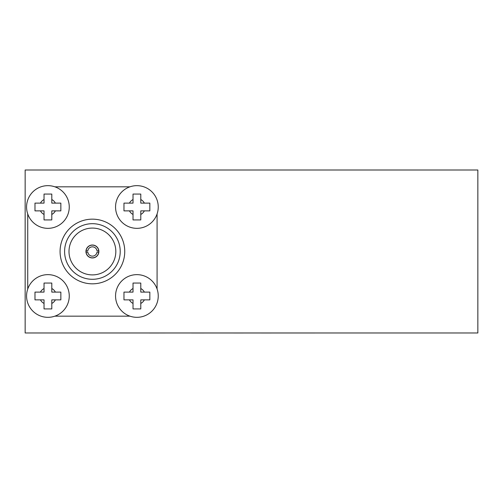<?xml version="1.0" encoding="UTF-8"?>
<svg xmlns="http://www.w3.org/2000/svg" width="503" height="503" viewBox="0 0 503 503"><rect width="100%" height="100%" fill="white"/><g stroke="black" fill="none" stroke-linecap="round" stroke-linejoin="round"><path stroke-width="0.75" d="M85.944 251.487A6.47 6.47 0 0 0 92.407 257.957A6.47 6.47 0 0 0 98.877 251.487A6.47 6.47 0 0 0 92.407 245.024A6.47 6.47 0 0 0 85.944 251.487M68.999 251.487A23.408 23.408 0 0 0 92.407 274.902A23.408 23.408 0 0 0 115.822 251.487A23.408 23.408 0 0 0 92.407 228.079A23.408 23.408 0 0 0 68.999 251.487M120.217 251.487A27.81 27.81 0 0 0 92.407 223.684A27.81 27.81 0 0 0 64.598 251.487A27.81 27.81 0 0 0 92.407 279.297A27.81 27.81 0 0 0 120.217 251.487M124.744 251.487A32.337 32.337 0 0 0 92.407 219.157A32.337 32.337 0 0 0 60.071 251.487A32.337 32.337 0 0 0 92.407 283.824A32.337 32.337 0 0 0 124.744 251.487M69.257 295.984A21.34 21.34 0 0 0 47.917 274.644A21.34 21.34 0 0 0 26.571 295.984A21.34 21.34 0 0 0 47.917 317.324A21.34 21.34 0 0 0 69.257 295.984A21.34 21.34 0 0 1 47.917 317.324A21.34 21.34 0 0 1 26.571 295.984M34.977 295.984L34.977 292.105L44.031 292.105L44.031 283.051L51.796 283.051L51.796 292.105L60.85 292.105L60.85 299.863L51.796 299.863L51.796 308.917L44.031 308.917L44.031 299.863L34.977 299.863L34.977 295.984M158.244 295.984A21.34 21.34 0 0 0 136.904 274.644A21.34 21.34 0 0 0 115.558 295.984A21.34 21.34 0 0 0 136.904 317.324A21.34 21.34 0 0 0 158.244 295.984A21.34 21.34 0 0 1 136.904 317.324A21.34 21.34 0 0 1 115.558 295.984M123.971 295.984L123.971 292.105L133.025 292.105L133.025 283.051L140.783 283.051L140.783 292.105L149.837 292.105L149.837 299.863L140.783 299.863L140.783 308.917L133.025 308.917L133.025 299.863L123.971 299.863L123.971 295.984M69.257 206.997A21.34 21.34 0 0 0 47.917 185.657A21.34 21.34 0 0 0 26.571 206.997A21.34 21.34 0 0 0 47.917 228.337A21.34 21.34 0 0 0 69.257 206.997A21.34 21.34 0 0 1 47.917 228.337A21.34 21.34 0 0 1 26.571 206.997M34.977 206.997L34.977 203.118L44.031 203.118L44.031 194.064L51.796 194.064L51.796 203.118L60.85 203.118L60.85 210.876L51.796 210.876L51.796 219.93L44.031 219.93L44.031 210.876L34.977 210.876L34.977 206.997M158.244 206.997A21.34 21.34 0 0 0 136.904 185.657A21.34 21.34 0 0 0 115.558 206.997A21.34 21.34 0 0 0 136.904 228.337A21.34 21.34 0 0 0 158.244 206.997A21.34 21.34 0 0 1 136.904 228.337A21.34 21.34 0 0 1 115.558 206.997M123.971 206.997L123.971 203.118L133.025 203.118L133.025 194.064L140.783 194.064L140.783 203.118L149.837 203.118L149.837 210.876L140.783 210.876L140.783 219.93L133.025 219.93L133.025 210.876L123.971 210.876L123.971 206.997M27.734 289.03L27.734 213.951M54.865 186.82L129.95 186.82M157.081 213.951L157.081 289.03M129.95 316.161L54.865 316.161M60.85 299.863L55.374 299.863A8.406 8.406 0 0 1 51.796 303.441L51.796 308.917L44.031 308.917M51.796 283.051L51.796 288.527A8.406 8.406 0 0 1 55.374 292.105L60.85 292.105M40.454 292.105A8.406 8.406 0 0 1 44.031 288.527L44.031 283.051L45.704 283.051M44.031 303.441A8.406 8.406 0 0 1 40.454 299.863L34.977 299.863M149.837 299.863L144.361 299.863A8.406 8.406 0 0 1 140.783 303.441L140.783 308.917L133.025 308.917L133.025 303.441A8.406 8.406 0 0 1 129.447 299.863L123.971 299.863M140.783 288.527A8.406 8.406 0 0 1 144.361 292.105L149.837 292.105M129.447 292.105A8.406 8.406 0 0 1 133.025 288.527L133.025 283.051L134.691 283.051M55.374 210.876A8.406 8.406 0 0 1 51.796 214.454L51.796 219.93M51.796 199.54A8.406 8.406 0 0 1 55.374 203.118L60.85 203.118M40.454 203.118A8.406 8.406 0 0 1 44.031 199.54L44.031 194.064M44.031 214.454A8.406 8.406 0 0 1 40.454 210.876L34.977 210.876M133.025 219.93L133.025 214.454A8.406 8.406 0 0 1 129.447 210.876L123.971 210.876M144.361 210.876A8.406 8.406 0 0 1 140.783 214.454L140.783 219.93M140.783 199.54A8.406 8.406 0 0 1 144.361 203.118L149.837 203.118M129.447 203.118A8.406 8.406 0 0 1 133.025 199.54L133.025 194.064M97.022 250.846A4.659 4.659 0 0 0 87.799 250.846L86.101 250.846A6.338 6.338 0 0 1 98.714 250.846L97.022 250.846M87.799 252.135A4.659 4.659 0 0 0 97.022 252.135L98.714 252.135A6.338 6.338 0 0 1 86.101 252.135L87.799 252.135M314.878 332.986L133.798 332.973M477.85 332.973L25.15 332.973L25.15 170.001L477.85 170.001L477.85 332.973M191.417 332.999L212.876 332.986M149.479 332.999L165.173 332.986M243.245 332.999L227.551 332.986M261.566 332.999L277.662 332.986"/></g></svg>

